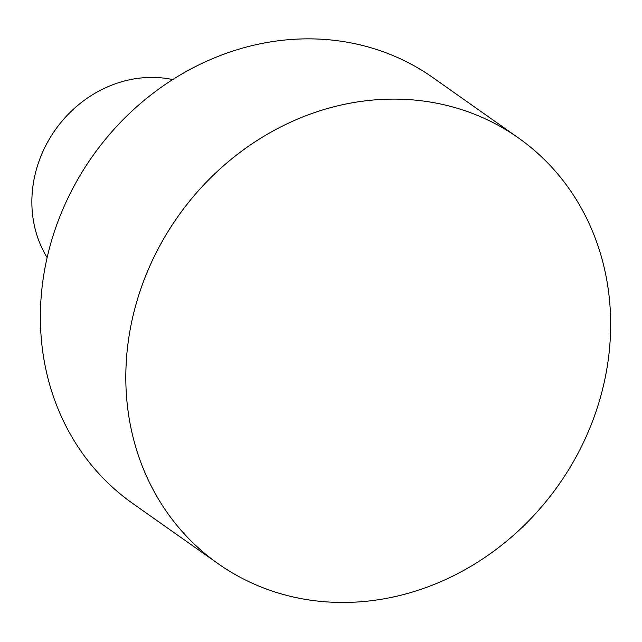 <?xml version="1.0" encoding="UTF-8"?>
<svg xmlns="http://www.w3.org/2000/svg" width="642" height="642" viewBox="0 0 642 642"><rect width="100%" height="100%" fill="white"/><g stroke="black" fill="none" stroke-linecap="round" stroke-linejoin="round"><path stroke-width="0.96" d="M172.706 79.576A116.651 104.285 125.2 0 0 55.196 129.989A116.651 104.285 125.2 0 0 47.139 257.603M459.174 108.851A260.516 232.894 125.2 0 0 158.614 247.972A260.516 232.894 125.2 0 0 218.079 563.676A260.516 232.894 125.2 0 0 558.548 485.031A260.516 232.894 125.2 0 0 518.391 137.902A260.516 232.894 125.2 0 0 459.174 108.851M518.391 137.902L432.957 77.642A260.516 232.894 125.2 0 0 373.74 48.591A260.516 232.894 125.2 0 0 73.18 187.713A260.516 232.894 125.2 0 0 132.645 503.416L218.079 563.676"/></g></svg>
